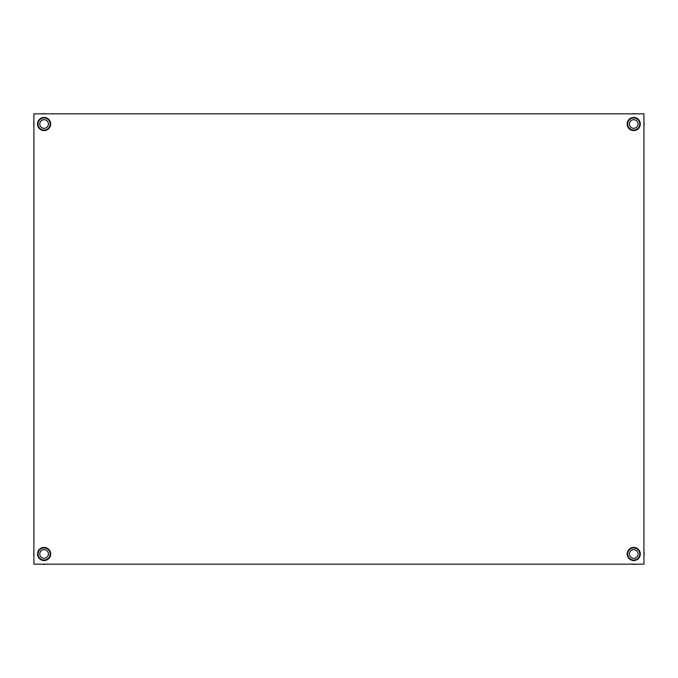 <?xml version="1.0" encoding="UTF-8"?>
<svg xmlns="http://www.w3.org/2000/svg" width="678" height="678" viewBox="0 0 678 678"><rect width="100%" height="100%" fill="white"/><g stroke="black" fill="none" stroke-linecap="round" stroke-linejoin="round"><path stroke-width="1.02" d="M37.527 553.977A6.568 6.568 0 0 1 47.375 548.29A6.568 6.568 0 0 1 47.375 559.664A6.568 6.568 0 0 1 37.527 553.977M627.167 124.023A6.568 6.568 0 0 1 637.015 118.336A6.568 6.568 0 0 1 637.015 129.71A6.568 6.568 0 0 1 627.167 124.023M37.527 124.023A6.568 6.568 0 0 1 47.375 118.336A6.568 6.568 0 0 1 47.375 129.71A6.568 6.568 0 0 1 37.527 124.023M627.167 553.977A6.568 6.568 0 0 1 637.015 548.29A6.568 6.568 0 0 1 637.015 559.664A6.568 6.568 0 0 1 627.167 553.977M33.9 113.828L643.93 113.828L643.93 564.172L33.9 564.172L33.9 113.828M644.1 553.977A10.365 10.365 0 0 0 643.93 552.095A10.365 10.365 0 0 1 643.93 555.867A10.365 10.365 0 0 0 644.1 553.977M631.845 564.172A10.365 10.365 0 0 0 635.617 564.172A10.365 10.365 0 0 1 631.845 564.172M633.735 549.655A4.322 4.322 0 0 1 637.473 556.138A4.322 4.322 0 0 1 629.989 556.138A4.322 4.322 0 0 1 633.735 549.655M633.735 547.934A6.051 6.051 0 0 0 628.489 557.002A6.051 6.051 0 0 0 638.973 557.002A6.051 6.051 0 0 0 633.735 547.934M644.1 124.023A10.365 10.365 0 0 0 643.93 122.133A10.365 10.365 0 0 1 643.93 125.905A10.365 10.365 0 0 0 644.1 124.023M635.617 113.828A10.365 10.365 0 0 0 631.845 113.828A10.365 10.365 0 0 1 635.617 113.828M633.735 119.701A4.322 4.322 0 0 1 637.473 126.184A4.322 4.322 0 0 1 629.989 126.184A4.322 4.322 0 0 1 633.735 119.701M633.735 117.972A6.051 6.051 0 0 0 628.489 127.049A6.051 6.051 0 0 0 638.973 127.049A6.051 6.051 0 0 0 633.735 117.972M45.977 113.828A10.365 10.365 0 0 0 42.214 113.828A10.365 10.365 0 0 1 45.977 113.828M33.9 122.133A10.365 10.365 0 0 0 33.9 125.905A10.365 10.365 0 0 1 33.9 122.133M44.095 119.701A4.322 4.322 0 0 1 47.841 126.184A4.322 4.322 0 0 1 40.358 126.184A4.322 4.322 0 0 1 44.095 119.701M44.095 117.972A6.051 6.051 0 0 0 38.858 127.049A6.051 6.051 0 0 0 49.333 127.049A6.051 6.051 0 0 0 44.095 117.972M33.9 552.095A10.365 10.365 0 0 0 33.9 555.867A10.365 10.365 0 0 1 33.9 552.095M42.214 564.172A10.365 10.365 0 0 0 45.977 564.172A10.365 10.365 0 0 1 42.214 564.172M44.095 549.655A4.322 4.322 0 0 1 47.841 556.138A4.322 4.322 0 0 1 40.358 556.138A4.322 4.322 0 0 1 44.095 549.655M44.095 547.934A6.051 6.051 0 0 0 38.858 557.002A6.051 6.051 0 0 0 49.333 557.002A6.051 6.051 0 0 0 44.095 547.934"/></g></svg>
